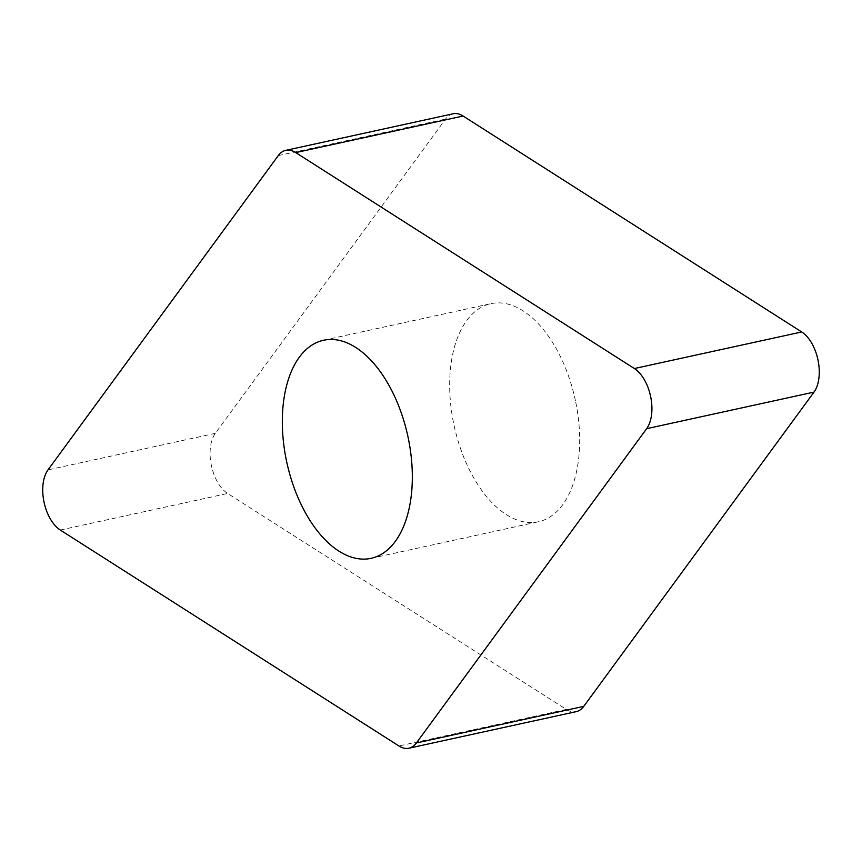 <?xml version="1.0" encoding="UTF-8"?>
<svg xmlns="http://www.w3.org/2000/svg" width="862" height="862" viewBox="0 0 862 862"><rect width="100%" height="100%" fill="white"/><g stroke="black" fill="none" stroke-linecap="round" stroke-linejoin="round"><path stroke-width="0.65" stroke-dasharray="4.31 3.23" d="M453.089 113.795A34.609 19.201 -102.3 0 0 445.6 119.042L215.338 433.327A34.609 19.201 -102.3 0 0 211.298 465.157A34.609 19.201 -102.3 0 0 227.633 493.463L566.269 709.404A34.609 19.201 -102.3 0 0 575.794 711.721M575.73 402.155A111.597 61.924 77.7 0 1 538.502 521.736A111.597 61.924 77.7 0 1 453.617 423.264A111.597 61.924 77.7 0 1 490.844 303.683A111.597 61.924 77.7 0 1 575.73 402.155M215.338 433.327L47.992 469.898M60.286 530.033L227.633 493.463M566.269 709.404L398.923 745.975M278.254 155.623L445.6 119.042M323.498 340.264L490.844 303.683M371.156 558.317L538.502 521.736"/><path stroke-width="1.29" d="M398.923 745.975L60.286 530.033A34.609 19.201 77.7 0 1 43.951 501.727A34.609 19.201 77.7 0 1 47.992 469.898L278.254 155.623A34.609 19.201 77.7 0 1 285.742 150.365A34.609 19.201 77.7 0 1 286.206 150.279A34.609 19.201 77.7 0 1 295.731 152.596L634.367 368.537A34.609 19.201 77.7 0 1 650.702 396.843A34.609 19.201 77.7 0 1 646.662 428.673L416.4 742.958A34.609 19.201 77.7 0 1 408.911 748.205A34.609 19.201 77.7 0 1 408.448 748.302A34.609 19.201 77.7 0 1 398.923 745.975L60.286 530.033A34.609 19.201 77.7 0 1 43.951 501.727A34.609 19.201 77.7 0 1 47.992 469.898L278.254 155.623A34.609 19.201 77.7 0 1 286.206 150.279A34.609 19.201 77.7 0 1 295.731 152.596L634.367 368.537A34.609 19.201 77.7 0 1 650.702 396.843A34.609 19.201 77.7 0 1 646.662 428.673L416.4 742.958A34.609 19.201 77.7 0 1 408.448 748.302A34.609 19.201 77.7 0 1 398.923 745.975M286.27 459.845A111.597 61.924 -102.3 0 0 371.156 558.317A111.597 61.924 -102.3 0 0 408.383 438.736A111.597 61.924 -102.3 0 0 323.498 340.264A111.597 61.924 -102.3 0 0 286.27 459.845M575.794 711.721A34.609 19.201 -102.3 0 0 576.258 711.635A34.609 19.201 -102.3 0 0 583.746 706.377L814.008 392.102A34.609 19.201 -102.3 0 0 818.049 360.273A34.609 19.201 -102.3 0 0 801.714 331.967L463.077 116.025A34.609 19.201 -102.3 0 0 453.552 113.698A34.609 19.201 -102.3 0 0 453.089 113.795L285.742 150.365M416.4 742.958L583.746 706.377M814.008 392.102L646.662 428.673M634.367 368.537L801.714 331.967M463.077 116.025L295.731 152.596M576.258 711.635L408.911 748.205"/></g></svg>
